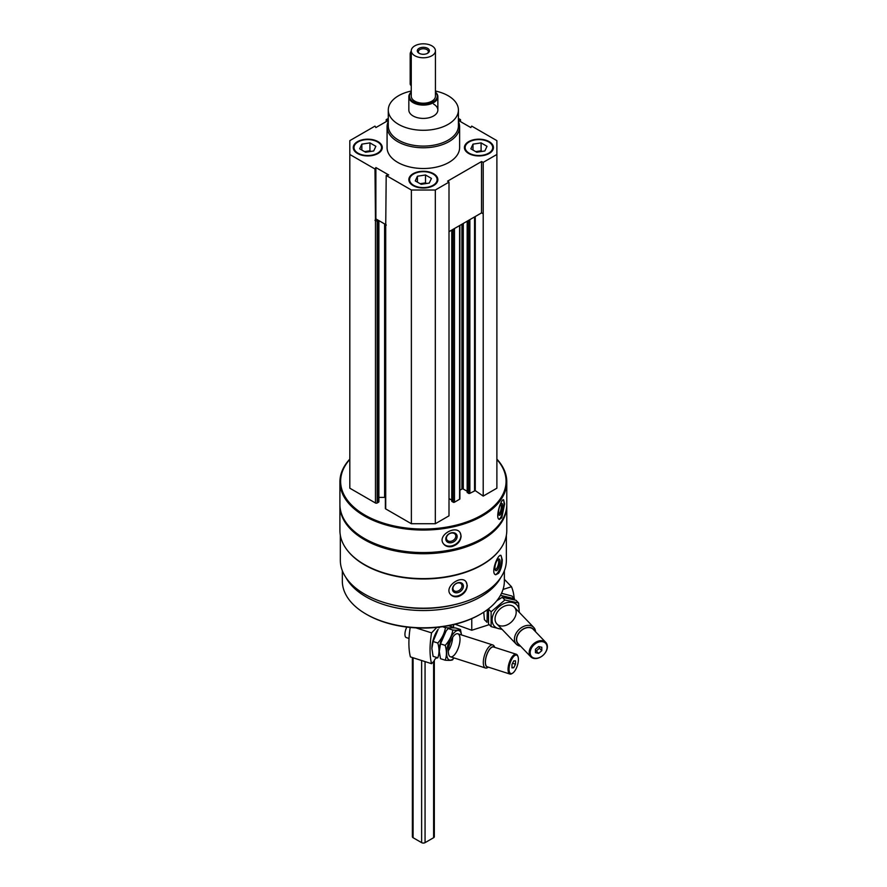 <?xml version="1.0" encoding="UTF-8"?>
<svg xmlns="http://www.w3.org/2000/svg" width="887" height="887" viewBox="0 0 887 887"><rect width="100%" height="100%" fill="white"/><g stroke="black" fill="none" stroke-linecap="round" stroke-linejoin="round"><path stroke-width="1.33" d="M357.505 153.484A14.514 8.382 0 0 0 373.327 155.303A14.514 8.382 0 0 0 382.275 147.564A14.514 8.382 0 0 0 367.772 139.181A14.514 8.382 0 0 0 353.259 147.564A14.514 8.382 0 0 0 357.505 153.484M468.669 153.484A14.514 8.382 0 0 0 484.479 155.303A14.514 8.382 0 0 0 493.438 147.564A14.514 8.382 0 0 0 478.925 139.181A14.514 8.382 0 0 0 464.411 147.564A14.514 8.382 0 0 0 468.669 153.484M458.413 121.464A36.278 20.944 180 0 1 459.621 126.83L459.621 147.564A36.278 20.944 180 0 1 423.343 168.508A36.278 20.944 180 0 1 387.076 147.564L387.076 126.83A36.278 20.944 180 0 1 388.284 121.464M458.413 120.41L470.809 127.562L471.707 126.109L496.886 140.645L496.886 154.471L483.204 162.365L481.53 161.556L447.591 181.148L448.999 182.112L435.317 190.018L411.38 190.018L386.2 175.482L388.717 174.961L375.888 167.554L374.99 169.007L349.811 154.471L349.811 140.645L374.99 126.109L375.888 127.562L388.284 120.41M458.413 118.437L460.497 119.645L458.413 120.067M388.284 120.067L386.2 119.645L388.284 118.437M413.087 185.571A14.514 8.382 0 0 0 428.898 187.39A14.514 8.382 0 0 0 437.856 179.651A14.514 8.382 0 0 0 423.343 171.269A14.514 8.382 0 0 0 408.84 179.651A14.514 8.382 0 0 0 413.087 185.571M386.2 175.482L385.723 226.551A1.209 0.699 180 0 1 385.723 225.564L386.2 225.287M374.99 220.353L375.888 218.901L378.028 220.131L377.175 220.619A1.209 0.699 180 0 1 375.467 220.619L374.99 169.007M506.366 535.293L506.366 560.274A83.012 47.931 180 0 1 423.343 608.194A83.012 47.931 180 0 1 340.331 560.274L340.331 535.293M499.159 550.572A83.012 47.931 180 0 1 423.343 578.967A83.012 47.931 180 0 1 347.538 550.572M498.583 573.312C500.978 569.587 502.208 565.052 502.275 559.719L500.978 555.373C497.574 553.832 490.267 573.9 495.766 574.754L498.583 573.312M458.435 596.496C463.868 594.412 466.817 590.753 467.272 585.542L466.041 581.772C461.029 574.554 443.688 586.994 450.441 594.379C452.359 596.563 455.031 597.273 458.435 596.496M496.886 459.111A83.433 48.175 180 0 1 506.787 481.874L506.787 504.381A83.433 48.175 180 0 1 482.351 538.453A83.433 48.175 180 0 1 364.346 538.453A83.433 48.175 180 0 1 339.909 504.381L339.909 481.874A83.433 48.175 180 0 1 349.811 459.111M506.787 481.874A83.433 48.175 180 0 1 423.343 530.049A83.433 48.175 180 0 1 339.909 481.874M501.754 517.797L504.614 504.038L503.605 499.747C500.944 498.561 494.746 519.006 499.481 519.383L501.754 517.797M451.882 546.592C457.537 544.784 460.619 541.281 461.107 536.092L460.198 532.788C455.851 524.694 437.269 535.205 443.234 543.476C445.13 546.181 448.013 547.224 451.882 546.592M496.886 459.422A82.713 47.754 180 0 1 423.343 529.04A82.713 47.754 180 0 1 349.811 459.422M496.886 154.471L496.886 488.194L483.204 496.088L475.266 490.633L475.266 216.517M467.294 492.241L468.491 493.327A0.965 0.554 180 0 0 469.866 493.327L475.266 490.633M467.161 491.276L463.28 489.036L463.28 223.435M459.887 490.201L461.916 489.036A0.965 0.554 180 0 1 463.28 489.036M459.887 225.398L459.887 498.86A0.965 0.554 180 0 1 459.599 499.248L459.599 225.564M451.904 501.133L453.102 502.208A0.965 0.554 180 0 0 454.477 502.208L459.599 499.248M451.76 500.157L448.999 498.561M448.999 182.112L448.999 515.835L435.317 523.74L411.38 523.74L385.723 508.927A1.209 0.699 180 0 1 385.368 508.428L385.368 226.052M378.893 497.374L384.603 497.374A7.251 4.191 180 0 1 385.368 497.396M378.893 220.63L378.893 501.72A1.209 0.699 180 0 1 378.538 502.208L377.175 503.007A1.209 0.699 180 0 1 375.467 503.007L349.811 488.194L349.811 154.471M482.096 538.597A82.713 47.754 180 0 1 481.829 538.742A82.713 47.754 180 0 1 364.856 538.742A82.713 47.754 180 0 1 364.601 538.597M506.776 504.98A83.433 48.175 180 0 1 506.787 505.568A83.433 48.175 180 0 1 423.343 553.743A83.433 48.175 180 0 1 339.909 505.568A83.433 48.175 180 0 1 339.921 504.98M506.787 505.568L506.787 530.448A83.433 48.175 180 0 1 482.351 564.509A83.433 48.175 180 0 1 364.346 564.509A83.433 48.175 180 0 1 339.909 530.448L339.909 505.568M482.096 564.664A82.713 47.754 180 0 1 481.829 564.808A82.713 47.754 180 0 1 364.856 564.808A82.713 47.754 180 0 1 364.601 564.664M454.665 604.657A78.599 45.381 180 0 1 392.021 604.657M500.7 577.67A81.016 46.778 180 0 1 423.343 610.533A81.016 46.778 180 0 1 345.997 577.67M504.37 570.718L504.37 581.007A81.016 46.778 180 0 1 480.643 614.081A81.016 46.778 180 0 1 366.054 614.081A81.016 46.778 180 0 1 342.327 581.007L342.327 570.718M480.643 614.081L479.778 614.569A79.808 46.08 180 0 1 366.908 614.569L366.054 614.081M503.162 499.836A10.034 2.805 -78.1 0 1 504.049 503.927A10.034 2.805 -78.1 0 1 499.004 519.161M502.685 506.089A6.043 1.685 -78.1 0 1 501.255 513.041A6.043 1.685 -78.1 0 1 498.949 514.926A6.043 1.685 -78.1 0 1 498.96 509.016A6.043 1.685 -78.1 0 1 501.321 503.605A6.043 1.685 -78.1 0 1 502.685 506.089M500.712 504.282A5 1.397 -78.1 0 1 501.343 506.444A5 1.397 -78.1 0 1 500.423 511.522A5 1.397 -78.1 0 1 498.66 514.061M460.153 532.71A10.034 7.706 -32.2 0 1 460.907 535.759A10.034 7.706 -32.2 0 1 453.8 545.195A10.034 7.706 -32.2 0 1 443.19 543.398M457.149 536.546A6.043 4.635 -32.2 0 1 448.634 542.611A6.043 4.635 -32.2 0 1 448.634 534.063A6.043 4.635 -32.2 0 1 457.149 536.546M455.807 536.192A5 3.836 -32.2 0 1 452.159 540.926A5 3.836 -32.2 0 1 446.882 539.839A5 3.836 -32.2 0 1 449.066 533.93A5 3.836 -32.2 0 1 455.341 534.506A5 3.836 -32.2 0 1 455.807 536.192M500.556 555.373A10.034 3.459 -74.9 0 1 501.732 559.575A10.034 3.459 -74.9 0 1 499.581 569.365A10.034 3.459 -74.9 0 1 495.312 574.554M500.046 561.659A6.043 2.084 -74.9 0 1 498.161 568.755A6.043 2.084 -74.9 0 1 495.29 570.053A6.043 2.084 -74.9 0 1 495.478 564.287A6.043 2.084 -74.9 0 1 498.206 559.198A6.043 2.084 -74.9 0 1 500.046 561.659M497.629 559.73A5 1.73 -74.9 0 1 497.84 559.741A5 1.73 -74.9 0 1 498.649 561.959A5 1.73 -74.9 0 1 497.463 567.092A5 1.73 -74.9 0 1 495.234 569.399A5 1.73 -74.9 0 1 495.046 569.31M465.941 581.639A10.034 7.429 -38.9 0 1 467.017 585.22A10.034 7.429 -38.9 0 1 460.541 594.811A10.034 7.429 -38.9 0 1 450.341 594.246M463.402 586.196A6.043 4.479 -38.9 0 1 455.175 592.682A6.043 4.479 -38.9 0 1 455.175 584.134A6.043 4.479 -38.9 0 1 463.402 586.196M462.005 585.908A5 3.703 -38.9 0 1 458.679 590.731A5 3.703 -38.9 0 1 453.59 590.265A5 3.703 -38.9 0 1 455.153 584.245A5 3.703 -38.9 0 1 461.362 583.979A5 3.703 -38.9 0 1 462.005 585.908M386.2 121.619L386.2 119.645M460.497 121.619L460.497 119.645M483.204 496.088L483.204 162.365M435.317 523.74L435.317 190.018M411.38 523.74L411.38 190.018M483.204 213.712L481.53 212.902L448.999 231.684M386.2 224.843L378.028 220.131M481.53 212.902L481.53 161.556M375.888 218.901L375.888 167.554M435.439 91.039A35.07 20.246 180 0 1 448.146 95.729A35.07 20.246 180 0 1 458.413 110.043A35.07 20.246 180 0 1 423.343 130.289A35.07 20.246 180 0 1 388.284 110.043A35.07 20.246 180 0 1 411.258 91.039M433.61 104.112A14.514 8.382 180 0 1 437.856 110.043A14.514 8.382 180 0 1 423.343 118.414A14.514 8.382 180 0 1 408.84 110.043L408.84 96.716A14.514 8.382 180 0 1 411.258 92.082M458.413 110.043L458.413 125.843A35.07 20.246 180 0 1 423.343 146.089A35.07 20.246 180 0 1 388.284 125.843L388.284 110.043M459.621 126.83A36.278 20.944 180 0 1 423.343 147.774A36.278 20.944 180 0 1 387.076 126.83M493.427 147.852A14.514 8.382 0 0 0 489.192 142.23A14.514 8.382 0 0 0 488.925 142.075M468.924 142.075A14.514 8.382 0 0 0 468.669 142.23A14.514 8.382 0 0 0 464.422 147.852M469.179 153.185A13.782 7.961 0 0 0 488.67 153.185A13.782 7.961 0 0 0 488.67 141.931A13.782 7.961 0 0 0 469.179 141.931A13.782 7.961 0 0 0 469.179 153.185M481.386 151.522A7.251 4.191 0 0 0 477.051 151.411A7.251 4.191 0 0 0 475.798 151.677M475.698 151.622L481.098 150.79L482.151 151.4M473.004 150.058L473.004 144.137L481.098 142.885L487.018 146.311L484.845 150.978L476.762 152.231L470.831 148.816L473.004 144.137M481.098 150.79L481.098 142.885M382.275 147.852A14.514 8.382 0 0 0 378.028 142.23A14.514 8.382 0 0 0 377.762 142.075M357.771 142.075A14.514 8.382 0 0 0 357.505 142.23A14.514 8.382 0 0 0 353.27 147.852M358.026 153.185A13.782 7.961 0 0 0 377.518 153.185A13.782 7.961 0 0 0 377.518 141.931A13.782 7.961 0 0 0 358.015 141.931A13.782 7.961 0 0 0 358.026 153.185M437.845 179.939A14.514 8.382 0 0 0 433.61 174.318A14.514 8.382 0 0 0 433.344 174.174M413.353 174.174A14.514 8.382 0 0 0 413.087 174.318A14.514 8.382 0 0 0 408.84 179.939M413.597 185.272A13.782 7.961 0 0 0 433.1 185.272A13.782 7.961 0 0 0 433.1 174.018A13.782 7.961 0 0 0 413.597 174.018A13.782 7.961 0 0 0 413.597 185.272M370.223 151.522A7.251 4.191 0 0 0 365.887 151.411A7.251 4.191 0 0 0 364.646 151.677M364.546 151.622L369.934 150.79L370.999 151.4M361.841 150.058L361.841 144.137L369.934 142.885L375.866 146.311L373.693 150.978L365.599 152.231L359.678 148.816L361.841 144.137M369.934 150.79L369.934 142.885M425.804 183.609A7.251 4.191 0 0 0 421.469 183.498A7.251 4.191 0 0 0 420.216 183.764M420.116 183.709L425.516 182.877L426.569 183.487M417.422 182.157L417.422 176.225L425.516 174.972L431.437 178.398L429.275 183.066L421.181 184.319L415.26 180.904L417.422 176.225M425.516 182.877L425.516 174.972M436.825 627.408L431.57 632.874A58.043 22.973 107.7 0 0 431.57 663.687L410.415 656.912A58.043 22.973 -72.3 0 1 410.204 627.442M437.335 657.688L436.914 658.121A4.357 1.719 107.7 0 0 436.781 658.054A4.357 1.719 107.7 0 0 433.998 661.159L431.57 663.687M453.59 624.636L453.59 627.874M415.914 627.874L431.57 632.874M511.965 664.463L513.728 660.926L515.48 660.804L515.48 664.219L513.728 667.767L511.965 667.889L511.965 664.463M518.418 659.462A9.679 3.825 107.7 0 0 517.953 656.535A9.679 3.825 107.7 0 0 510.08 663.177A9.679 3.825 107.7 0 0 512.631 673.166A9.679 3.825 107.7 0 0 518.418 659.462M494.702 647.333L494.447 646.723A12.096 4.79 107.7 0 0 492.839 644.971A12.096 4.79 107.7 0 0 484.601 655.027A12.096 4.79 107.7 0 0 485.477 668A12.096 4.79 107.7 0 0 487.795 667.501L488.36 667.146M494.414 647.244A10.611 4.202 107.7 0 0 486.453 655.615A10.611 4.202 107.7 0 0 488.072 667.057M517.953 656.535L517.642 655.748A10.4 4.113 107.7 0 0 516.256 654.24L493.627 647A10.4 4.113 107.7 0 0 486.531 655.648A10.4 4.113 107.7 0 0 487.285 666.802L509.925 674.042A10.4 4.113 107.7 0 0 511.921 673.621L512.631 673.166M516.256 654.24A10.4 4.113 107.7 0 0 509.171 662.888A10.4 4.113 107.7 0 0 509.925 674.042M406.834 627.076A7.251 2.872 107.7 0 0 406.235 637.565L409.018 638.452M512.553 663.288L515.48 664.219M511.965 667.201L513.728 667.767M448.567 625.712L453.046 627.142C452.126 627.83 449.587 628.007 445.429 627.663C444.509 633.285 441.97 638.396 437.801 643.02C439.42 648.475 439.42 653.409 437.801 657.832L433.1 656.336L431.869 648.53L433.1 641.512L438.156 629.349A15.478 6.131 107.7 0 0 431.869 648.364A15.478 6.131 107.7 0 0 431.88 648.962A15.478 6.131 107.7 0 0 431.88 649.096M445.873 631.311A15.478 6.131 107.7 0 0 439.276 650.736A15.478 6.131 107.7 0 0 439.287 651.468A15.478 6.131 107.7 0 1 439.287 651.335L440.506 643.884L446.128 630.979L448.123 628.528C449.044 627.841 451.594 627.663 455.752 628.007L460.453 629.504C459.533 630.202 456.993 630.38 452.825 630.036C451.904 635.657 449.365 640.769 445.207 645.381C446.815 650.836 446.815 655.781 445.207 660.205C449.354 660.549 451.893 660.371 452.825 659.684M448.323 650.825A12.096 4.79 107.7 0 0 452.625 637.387M437.801 643.02L433.1 641.512M445.429 627.663L442.48 626.721M446.128 630.979L445.562 631.721A15.478 6.131 107.7 0 0 439.276 650.736A15.478 6.131 107.7 0 0 439.287 651.335M445.207 660.205L440.506 658.697L439.287 651.513M461.506 634.937A15.478 6.131 107.7 0 0 453.368 633.573A15.478 6.131 107.7 0 0 446.671 653.109A15.478 6.131 107.7 0 0 454.133 657.977M461.55 634.948L460.453 629.504M448.323 651.391A12.096 4.79 107.7 0 0 448.889 655.049A12.096 4.79 107.7 0 0 458.734 646.745A12.096 4.79 107.7 0 0 455.541 634.272A12.096 4.79 107.7 0 0 448.323 651.391M445.207 645.381L440.506 643.884M452.825 630.036L448.123 628.528M514.15 598.337A58.043 41.445 136.2 0 0 511.489 586.739L503.04 589.445M471.762 618.616L471.762 630.258L455.131 624.26M489.247 624.659L471.762 630.258M511.489 586.739L504.37 579.322M541.802 650.659L538.631 653.386L535.46 652.688L535.46 649.273L538.631 646.545L541.802 647.244L541.802 650.659L539.451 648.22L536.28 650.947L538.631 653.386M530.171 652.677A9.679 6.908 136.2 0 0 542.855 655.449A9.679 6.908 136.2 0 0 542.855 641.778A9.679 6.908 136.2 0 0 530.171 652.677M535.571 631.766A12.096 8.637 136.2 0 0 533.73 627.408A12.096 8.637 136.2 0 0 521.878 627.353A12.096 8.637 136.2 0 0 514.438 639.172A12.096 8.637 136.2 0 0 516.289 644.162A12.096 8.637 136.2 0 0 520.558 646.168M534.273 630.413A10.611 7.573 136.2 0 0 523.873 628.639A10.611 7.573 136.2 0 0 516.456 639.505A10.611 7.573 136.2 0 0 519.272 644.816M545.782 642.399L533.231 629.327A10.4 7.429 136.2 0 0 523.042 629.282A10.4 7.429 136.2 0 0 516.633 639.449A10.4 7.429 136.2 0 0 518.23 643.74L530.781 656.801A10.4 7.429 136.2 0 0 543.421 654.961A10.4 7.429 136.2 0 0 545.782 642.399A10.4 7.429 136.2 0 0 535.582 642.354A10.4 7.429 136.2 0 0 529.184 652.51A10.4 7.429 136.2 0 0 530.781 656.801M539.451 646.723L539.451 648.22M536.28 650.947L535.46 650.759M501.521 593.292L511.91 596.009L514.515 598.725L500.445 595.377M487.307 609.713L487.018 622.341L484.413 619.636L483.737 612.185M496.676 600.887L502.264 597.273L516.012 600.288L518.629 603.005L504.869 599.989L491.121 611.797L491.121 626.621L501.754 629.371M491.121 626.621L488.515 623.905L488.515 609.081L491.121 611.797M519.128 612.196A15.478 11.054 136.2 0 0 519.161 611.254A15.478 11.054 136.2 0 0 509.127 602.262A15.478 11.054 136.2 0 0 493.904 613.028A15.478 11.054 136.2 0 0 501.676 628.938M519.283 612.352L518.629 603.005M516.201 612.207A12.096 8.637 136.2 0 0 500.335 608.726A12.096 8.637 136.2 0 0 500.335 625.834A12.096 8.637 136.2 0 0 516.201 612.207M504.869 599.989L502.264 597.273M435.439 50.803L435.439 96.217A12.096 6.985 180 0 1 423.343 103.202A12.096 6.985 180 0 1 411.258 96.217L411.258 50.803A12.096 6.985 180 0 1 418.719 44.35A12.096 6.985 180 0 1 431.902 45.858A12.096 6.985 180 0 1 435.439 50.803A12.096 6.985 180 0 1 423.343 57.777A12.096 6.985 180 0 1 411.258 50.803M434.32 660.405L434.32 836.729A2.417 1.397 180 0 1 433.61 837.716L425.061 842.65A2.417 1.397 180 0 1 421.635 842.65L413.087 837.716A2.417 1.397 180 0 1 412.377 836.729L412.377 657.544M427.623 48.33A6.043 3.493 180 0 1 427.623 53.264A6.043 3.493 180 0 1 419.074 53.264A6.043 3.493 180 0 1 419.074 48.33A6.043 3.493 180 0 1 427.623 48.33M435.439 92.248A13.904 8.027 180 0 1 423.343 104.245A13.904 8.027 180 0 1 411.258 92.248M435.439 92.082A14.514 8.382 180 0 1 437.856 96.716A14.514 8.382 180 0 1 423.343 105.087A14.514 8.382 180 0 1 408.84 96.716M411.258 51.025A3.626 2.096 120 0 0 410.182 54.063L410.182 83.677A3.626 2.096 120 0 0 410.936 85.34L411.258 85.529M419.473 53.486A5 2.883 180 0 1 418.354 51.657A5 2.883 180 0 1 421.436 48.985A5 2.883 180 0 1 426.88 49.617A5 2.883 180 0 1 428.343 51.657A5 2.883 180 0 1 427.212 53.486M375.467 503.007L375.467 220.619M474.556 490.622L474.556 216.927M469.866 493.327L469.866 219.632M468.491 493.327L468.491 220.431M467.294 492.64L467.294 221.118M461.916 489.036L461.916 224.223M454.477 502.208L454.477 228.524M453.102 502.208L453.102 229.312M451.904 501.521L451.904 229.999M385.723 508.927L385.723 226.551M384.603 497.374L384.603 223.923M378.538 502.208L378.538 220.431M377.175 503.007L377.175 220.619M421.635 842.65L421.635 660.505M425.061 842.65L425.061 661.602M413.087 837.716L413.087 657.766M433.61 837.716L433.61 661.558M411.258 54.684L410.182 54.063M411.258 84.298L410.182 83.677M467.161 492.44L467.161 221.196M451.76 501.321L451.76 230.088M450.496 656.801L485.477 668M437.701 627.32L439.32 627.841M457.869 633.773L492.839 644.971M496.897 623.96L516.289 644.162M514.349 607.218L533.73 627.408M437.856 96.716L437.856 110.043"/></g></svg>

